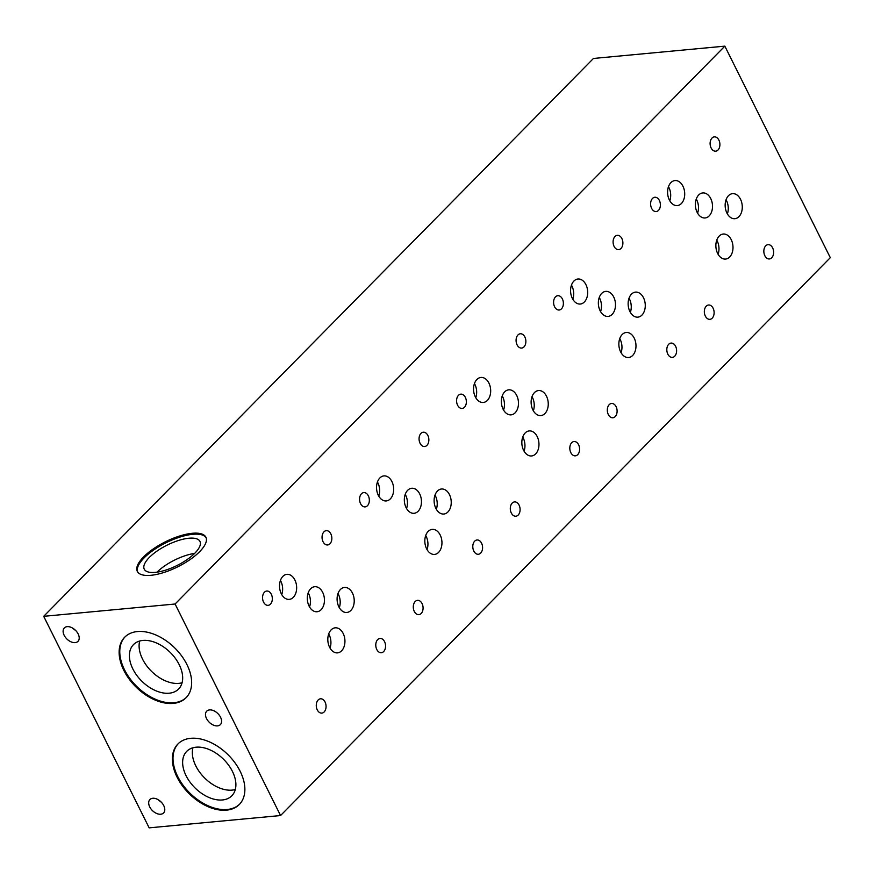 <?xml version="1.0" encoding="UTF-8"?>
<svg xmlns="http://www.w3.org/2000/svg" width="874" height="874" viewBox="0 0 874 874"><rect width="100%" height="100%" fill="white"/><g stroke="black" fill="none" stroke-linecap="round" stroke-linejoin="round"><path stroke-width="1.31" d="M75.929 630.766L72.149 627.838M67.189 626.647A9.581 6.118 44.6 0 1 76.988 632.055A9.581 6.118 44.6 0 1 77.994 641.352A9.581 6.118 44.6 0 1 75.142 642.619A9.581 6.118 44.6 0 1 65.342 637.222A9.581 6.118 44.6 0 1 64.348 627.914A9.581 6.118 44.6 0 1 67.189 626.647M125.015 636.906A43.099 27.509 -135.4 0 0 130.029 678.727A43.099 27.509 -135.4 0 0 173.948 702.74A43.099 27.509 -135.4 0 0 186.402 697.386M137.48 631.552A43.099 27.509 44.6 0 1 181.595 655.85A43.099 27.509 44.6 0 1 186.086 697.725A43.099 27.509 44.6 0 1 173.292 703.395A43.099 27.509 44.6 0 1 129.177 679.098A43.099 27.509 44.6 0 1 124.687 637.222A43.099 27.509 44.6 0 1 137.48 631.552M178.252 743.665A43.099 27.509 -135.4 0 0 183.256 785.486A43.099 27.509 -135.4 0 0 227.174 809.499A43.099 27.509 -135.4 0 0 239.629 804.156M190.707 738.312A43.099 27.509 44.6 0 1 234.833 762.609A43.099 27.509 44.6 0 1 239.312 804.484A43.099 27.509 44.6 0 1 226.53 810.154A43.099 27.509 44.6 0 1 182.404 785.857A43.099 27.509 44.6 0 1 177.925 743.982A43.099 27.509 44.6 0 1 190.707 738.312M192.302 533.293A38.303 13.951 153.5 0 1 205.893 537.204A38.303 13.951 153.5 0 1 190.029 559.6A38.303 13.951 153.5 0 1 150.907 575.3A38.303 13.951 153.5 0 1 137.327 571.388A38.303 13.951 153.5 0 1 153.179 548.992A38.303 13.951 153.5 0 1 192.302 533.293M137.6 571.88A38.303 13.951 153.5 0 1 154.272 549.582A38.303 13.951 153.5 0 1 192.804 534.298A38.303 13.951 153.5 0 1 206.111 537.718M209.552 709.917A9.581 6.118 44.6 0 1 219.363 715.314A9.581 6.118 44.6 0 1 220.357 724.622A9.581 6.118 44.6 0 1 217.517 725.879A9.581 6.118 44.6 0 1 207.706 720.482A9.581 6.118 44.6 0 1 206.712 711.174A9.581 6.118 44.6 0 1 209.552 709.917M717.991 150.022A7.178 4.873 -95.4 0 1 715.675 151.18A7.178 4.873 -95.4 0 1 710.486 146.308A7.178 4.873 -95.4 0 1 712.015 138.048A7.178 4.873 -95.4 0 1 714.331 136.879A7.178 4.873 -95.4 0 1 719.521 141.763A7.178 4.873 -95.4 0 1 717.991 150.022M620.977 248.467A7.178 4.873 -95.4 0 1 618.661 249.625A7.178 4.873 -95.4 0 1 613.472 244.753A7.178 4.873 -95.4 0 1 615.001 236.493A7.178 4.873 -95.4 0 1 617.317 235.325A7.178 4.873 -95.4 0 1 622.506 240.208A7.178 4.873 -95.4 0 1 620.977 248.467M523.963 346.912A7.178 4.873 -95.4 0 1 521.647 348.071A7.178 4.873 -95.4 0 1 516.458 343.198A7.178 4.873 -95.4 0 1 517.987 334.939A7.178 4.873 -95.4 0 1 520.303 333.77A7.178 4.873 -95.4 0 1 525.493 338.653A7.178 4.873 -95.4 0 1 523.963 346.912M577.681 454.666A7.178 4.873 -95.4 0 1 575.376 455.835A7.178 4.873 -95.4 0 1 570.187 450.951A7.178 4.873 -95.4 0 1 571.716 442.692A7.178 4.873 -95.4 0 1 574.032 441.534A7.178 4.873 -95.4 0 1 579.222 446.406A7.178 4.873 -95.4 0 1 577.681 454.666M712.212 318.158A7.178 4.873 -95.4 0 1 709.896 319.327A7.178 4.873 -95.4 0 1 704.717 314.443A7.178 4.873 -95.4 0 1 706.247 306.184A7.178 4.873 -95.4 0 1 708.563 305.015A7.178 4.873 -95.4 0 1 713.741 309.899A7.178 4.873 -95.4 0 1 712.212 318.158M544.917 413.544A12.575 8.521 -95.4 0 1 540.864 415.587A12.575 8.521 -95.4 0 1 531.785 407.044A12.575 8.521 -95.4 0 1 534.462 392.59A12.575 8.521 -95.4 0 1 538.515 390.558A12.575 8.521 -95.4 0 1 547.594 399.09A12.575 8.521 -95.4 0 1 544.917 413.544M709.164 215.922A12.575 8.521 -95.4 0 1 705.11 217.965A12.575 8.521 -95.4 0 1 696.032 209.421A12.575 8.521 -95.4 0 1 698.719 194.968A12.575 8.521 -95.4 0 1 702.762 192.935A12.575 8.521 -95.4 0 1 711.84 201.468A12.575 8.521 -95.4 0 1 709.164 215.922M612.15 314.367A12.575 8.521 -95.4 0 1 608.096 316.41A12.575 8.521 -95.4 0 1 599.018 307.867A12.575 8.521 -95.4 0 1 601.694 293.413A12.575 8.521 -95.4 0 1 605.748 291.381A12.575 8.521 -95.4 0 1 614.826 299.913A12.575 8.521 -95.4 0 1 612.15 314.367M426.949 445.358A7.178 4.873 -95.4 0 1 424.633 446.516A7.178 4.873 -95.4 0 1 419.444 441.643A7.178 4.873 -95.4 0 1 420.973 433.384A7.178 4.873 -95.4 0 1 423.289 432.215A7.178 4.873 -95.4 0 1 428.478 437.098A7.178 4.873 -95.4 0 1 426.949 445.358M329.935 543.803A7.178 4.873 -95.4 0 1 327.619 544.961A7.178 4.873 -95.4 0 1 322.43 540.088A7.178 4.873 -95.4 0 1 323.959 531.829A7.178 4.873 -95.4 0 1 326.275 530.66A7.178 4.873 -95.4 0 1 331.464 535.543A7.178 4.873 -95.4 0 1 329.935 543.803M383.653 651.556A7.178 4.873 -95.4 0 1 381.337 652.725A7.178 4.873 -95.4 0 1 376.159 647.842A7.178 4.873 -95.4 0 1 377.688 639.582A7.178 4.873 -95.4 0 1 380.004 638.424A7.178 4.873 -95.4 0 1 385.183 643.297A7.178 4.873 -95.4 0 1 383.653 651.556M518.184 515.048A7.178 4.873 -95.4 0 1 515.868 516.217A7.178 4.873 -95.4 0 1 510.678 511.334A7.178 4.873 -95.4 0 1 512.219 503.074A7.178 4.873 -95.4 0 1 514.524 501.905A7.178 4.873 -95.4 0 1 519.713 506.789A7.178 4.873 -95.4 0 1 518.184 515.048M421.17 613.493A7.178 4.873 -95.4 0 1 418.854 614.662A7.178 4.873 -95.4 0 1 413.664 609.779A7.178 4.873 -95.4 0 1 415.205 601.52A7.178 4.873 -95.4 0 1 417.51 600.351A7.178 4.873 -95.4 0 1 422.699 605.234A7.178 4.873 -95.4 0 1 421.17 613.493M350.878 610.434A12.575 8.521 -95.4 0 1 346.836 612.477A12.575 8.521 -95.4 0 1 337.757 603.934A12.575 8.521 -95.4 0 1 340.434 589.48A12.575 8.521 -95.4 0 1 344.487 587.448A12.575 8.521 -95.4 0 1 353.566 595.992A12.575 8.521 -95.4 0 1 350.878 610.434M438.617 552.368A12.575 8.521 -95.4 0 1 434.564 554.411A12.575 8.521 -95.4 0 1 425.485 545.868A12.575 8.521 -95.4 0 1 428.162 531.414A12.575 8.521 -95.4 0 1 432.215 529.382A12.575 8.521 -95.4 0 1 441.294 537.914A12.575 8.521 -95.4 0 1 438.617 552.368M341.603 650.813A12.575 8.521 -95.4 0 1 337.55 652.856A12.575 8.521 -95.4 0 1 328.471 644.313A12.575 8.521 -95.4 0 1 331.148 629.859A12.575 8.521 -95.4 0 1 335.201 627.827A12.575 8.521 -95.4 0 1 344.28 636.359A12.575 8.521 -95.4 0 1 341.603 650.813M515.136 412.812A12.575 8.521 -95.4 0 1 511.082 414.855A12.575 8.521 -95.4 0 1 502.004 406.312A12.575 8.521 -95.4 0 1 504.68 391.858A12.575 8.521 -95.4 0 1 508.734 389.826A12.575 8.521 -95.4 0 1 517.812 398.358A12.575 8.521 -95.4 0 1 515.136 412.812M487.342 400.445A12.575 8.521 -95.4 0 1 483.289 402.477A12.575 8.521 -95.4 0 1 474.211 393.945A12.575 8.521 -95.4 0 1 476.898 379.491A12.575 8.521 -95.4 0 1 480.951 377.448A12.575 8.521 -95.4 0 1 490.019 385.991A12.575 8.521 -95.4 0 1 487.342 400.445M139.698 641.013A31.65 20.2 -135.4 0 0 149.967 669.735A31.65 20.2 -135.4 0 0 178.886 683.359A31.65 20.2 -135.4 0 0 182.065 682.769M169.185 693.202A31.65 20.2 -135.4 0 0 178.58 689.04A31.65 20.2 -135.4 0 0 175.292 658.275A31.65 20.2 -135.4 0 0 142.877 640.434A31.65 20.2 -135.4 0 0 133.493 644.597A31.65 20.2 -135.4 0 0 136.781 675.362A31.65 20.2 -135.4 0 0 169.185 693.202M293.314 597.335A12.575 8.521 -95.4 0 1 289.261 599.378A12.575 8.521 -95.4 0 1 280.183 590.835A12.575 8.521 -95.4 0 1 282.87 576.381A12.575 8.521 -95.4 0 1 286.912 574.349A12.575 8.521 -95.4 0 1 295.991 582.882A12.575 8.521 -95.4 0 1 293.314 597.335M390.328 498.89A12.575 8.521 -95.4 0 1 386.275 500.933A12.575 8.521 -95.4 0 1 377.197 492.39A12.575 8.521 -95.4 0 1 379.884 477.936A12.575 8.521 -95.4 0 1 383.926 475.904A12.575 8.521 -95.4 0 1 393.005 484.436A12.575 8.521 -95.4 0 1 390.328 498.89M192.925 747.783A31.65 20.2 -135.4 0 0 203.205 776.494A31.65 20.2 -135.4 0 0 232.123 790.118A31.65 20.2 -135.4 0 0 235.303 789.539M222.411 799.961A31.65 20.2 -135.4 0 0 231.807 795.799A31.65 20.2 -135.4 0 0 228.518 765.045A31.65 20.2 -135.4 0 0 196.115 747.194A31.65 20.2 -135.4 0 0 186.719 751.367A31.65 20.2 -135.4 0 0 190.008 782.121A31.65 20.2 -135.4 0 0 222.411 799.961M188.915 538.231A31.125 11.329 153.5 0 1 199.96 541.41A31.125 11.329 153.5 0 1 187.069 559.6A31.125 11.329 153.5 0 1 155.288 572.361A31.125 11.329 153.5 0 1 144.254 569.182A31.125 11.329 153.5 0 1 157.134 550.991A31.125 11.329 153.5 0 1 188.915 538.231M584.356 302A12.575 8.521 -95.4 0 1 580.303 304.032A12.575 8.521 -95.4 0 1 571.235 295.499A12.575 8.521 -95.4 0 1 573.912 281.046A12.575 8.521 -95.4 0 1 577.965 279.003A12.575 8.521 -95.4 0 1 587.033 287.546A12.575 8.521 -95.4 0 1 584.356 302M681.37 203.555A12.575 8.521 -95.4 0 1 677.317 205.587A12.575 8.521 -95.4 0 1 668.249 197.054A12.575 8.521 -95.4 0 1 670.926 182.6A12.575 8.521 -95.4 0 1 674.979 180.557A12.575 8.521 -95.4 0 1 684.047 189.101A12.575 8.521 -95.4 0 1 681.37 203.555M738.945 216.654A12.575 8.521 -95.4 0 1 734.892 218.697A12.575 8.521 -95.4 0 1 725.813 210.153A12.575 8.521 -95.4 0 1 728.49 195.7A12.575 8.521 -95.4 0 1 732.543 193.667A12.575 8.521 -95.4 0 1 741.622 202.2A12.575 8.521 -95.4 0 1 738.945 216.654M535.631 453.923A12.575 8.521 -95.4 0 1 531.578 455.955A12.575 8.521 -95.4 0 1 522.499 447.422A12.575 8.521 -95.4 0 1 525.176 432.969A12.575 8.521 -95.4 0 1 529.229 430.926A12.575 8.521 -95.4 0 1 538.308 439.469A12.575 8.521 -95.4 0 1 535.631 453.923M321.108 609.702A12.575 8.521 -95.4 0 1 317.054 611.745A12.575 8.521 -95.4 0 1 307.976 603.202A12.575 8.521 -95.4 0 1 310.652 588.748A12.575 8.521 -95.4 0 1 314.706 586.716A12.575 8.521 -95.4 0 1 323.784 595.249A12.575 8.521 -95.4 0 1 321.108 609.702M418.122 511.257A12.575 8.521 -95.4 0 1 414.068 513.3A12.575 8.521 -95.4 0 1 404.99 504.757A12.575 8.521 -95.4 0 1 407.666 490.303A12.575 8.521 -95.4 0 1 411.72 488.271A12.575 8.521 -95.4 0 1 420.798 496.803A12.575 8.521 -95.4 0 1 418.122 511.257M447.892 511.989A12.575 8.521 -95.4 0 1 443.85 514.032A12.575 8.521 -95.4 0 1 434.771 505.489A12.575 8.521 -95.4 0 1 437.448 491.035A12.575 8.521 -95.4 0 1 441.501 489.003A12.575 8.521 -95.4 0 1 450.58 497.535A12.575 8.521 -95.4 0 1 447.892 511.989M480.667 553.111A7.178 4.873 -95.4 0 1 478.351 554.28A7.178 4.873 -95.4 0 1 473.173 549.396A7.178 4.873 -95.4 0 1 474.702 541.137A7.178 4.873 -95.4 0 1 477.018 539.979A7.178 4.873 -95.4 0 1 482.208 544.852A7.178 4.873 -95.4 0 1 480.667 553.111M324.156 711.939A7.178 4.873 -95.4 0 1 321.84 713.108A7.178 4.873 -95.4 0 1 316.65 708.224A7.178 4.873 -95.4 0 1 318.18 699.965A7.178 4.873 -95.4 0 1 320.496 698.796A7.178 4.873 -95.4 0 1 325.685 703.679A7.178 4.873 -95.4 0 1 324.156 711.939M270.427 604.174A7.178 4.873 -95.4 0 1 268.11 605.343A7.178 4.873 -95.4 0 1 262.932 600.46A7.178 4.873 -95.4 0 1 264.461 592.211A7.178 4.873 -95.4 0 1 266.778 591.043A7.178 4.873 -95.4 0 1 271.956 595.926A7.178 4.873 -95.4 0 1 270.427 604.174M367.441 505.729A7.178 4.873 -95.4 0 1 365.124 506.898A7.178 4.873 -95.4 0 1 359.946 502.015A7.178 4.873 -95.4 0 1 361.475 493.766A7.178 4.873 -95.4 0 1 363.792 492.597A7.178 4.873 -95.4 0 1 368.97 497.481A7.178 4.873 -95.4 0 1 367.441 505.729M464.455 407.284A7.178 4.873 -95.4 0 1 462.138 408.453A7.178 4.873 -95.4 0 1 456.96 403.57A7.178 4.873 -95.4 0 1 458.489 395.31A7.178 4.873 -95.4 0 1 460.806 394.152A7.178 4.873 -95.4 0 1 465.984 399.036A7.178 4.873 -95.4 0 1 464.455 407.284M632.645 355.478A12.575 8.521 -95.4 0 1 628.592 357.51A12.575 8.521 -95.4 0 1 619.513 348.977A12.575 8.521 -95.4 0 1 622.201 334.524A12.575 8.521 -95.4 0 1 626.243 332.481A12.575 8.521 -95.4 0 1 635.322 341.024A12.575 8.521 -95.4 0 1 632.645 355.478M729.659 257.032A12.575 8.521 -95.4 0 1 725.606 259.065A12.575 8.521 -95.4 0 1 716.527 250.532A12.575 8.521 -95.4 0 1 719.215 236.078A12.575 8.521 -95.4 0 1 723.257 234.035A12.575 8.521 -95.4 0 1 732.336 242.579A12.575 8.521 -95.4 0 1 729.659 257.032M641.931 315.099A12.575 8.521 -95.4 0 1 637.878 317.142A12.575 8.521 -95.4 0 1 628.799 308.598A12.575 8.521 -95.4 0 1 631.476 294.145A12.575 8.521 -95.4 0 1 635.529 292.113A12.575 8.521 -95.4 0 1 644.608 300.645A12.575 8.521 -95.4 0 1 641.931 315.099M674.695 356.221A7.178 4.873 -95.4 0 1 672.39 357.39A7.178 4.873 -95.4 0 1 667.201 352.506A7.178 4.873 -95.4 0 1 668.73 344.247A7.178 4.873 -95.4 0 1 671.046 343.089A7.178 4.873 -95.4 0 1 676.236 347.961A7.178 4.873 -95.4 0 1 674.695 356.221M771.72 257.775A7.178 4.873 -95.4 0 1 769.404 258.944A7.178 4.873 -95.4 0 1 764.215 254.061A7.178 4.873 -95.4 0 1 765.744 245.802A7.178 4.873 -95.4 0 1 768.06 244.644A7.178 4.873 -95.4 0 1 773.25 249.516A7.178 4.873 -95.4 0 1 771.72 257.775M615.198 416.603A7.178 4.873 -95.4 0 1 612.882 417.772A7.178 4.873 -95.4 0 1 607.692 412.889A7.178 4.873 -95.4 0 1 609.233 404.629A7.178 4.873 -95.4 0 1 611.549 403.46A7.178 4.873 -95.4 0 1 616.727 408.344A7.178 4.873 -95.4 0 1 615.198 416.603M561.469 308.839A7.178 4.873 -95.4 0 1 559.152 310.008A7.178 4.873 -95.4 0 1 553.974 305.124A7.178 4.873 -95.4 0 1 555.503 296.865A7.178 4.873 -95.4 0 1 557.82 295.707A7.178 4.873 -95.4 0 1 562.998 300.58A7.178 4.873 -95.4 0 1 561.469 308.839M658.483 210.394A7.178 4.873 -95.4 0 1 656.166 211.563A7.178 4.873 -95.4 0 1 650.988 206.679A7.178 4.873 -95.4 0 1 652.517 198.42A7.178 4.873 -95.4 0 1 654.834 197.262A7.178 4.873 -95.4 0 1 660.012 202.134A7.178 4.873 -95.4 0 1 658.483 210.394M152.753 798.268A9.581 6.118 44.6 0 1 162.553 803.665A9.581 6.118 44.6 0 1 163.558 812.973A9.581 6.118 44.6 0 1 160.707 814.229A9.581 6.118 44.6 0 1 150.907 808.832A9.581 6.118 44.6 0 1 149.913 799.524A9.581 6.118 44.6 0 1 152.753 798.268M161.493 802.387L157.713 799.448M630.362 312.346A12.575 8.521 84.6 0 0 629.029 298.22M718.089 254.268A12.575 8.521 84.6 0 0 716.767 240.153M621.075 352.714A12.575 8.521 84.6 0 0 619.753 338.599M436.334 509.236A12.575 8.521 84.6 0 0 435.001 495.11M406.552 508.504A12.575 8.521 84.6 0 0 405.23 494.378M309.538 606.949A12.575 8.521 84.6 0 0 308.205 592.823M524.061 451.159A12.575 8.521 84.6 0 0 522.739 437.044M727.376 213.901A12.575 8.521 84.6 0 0 726.054 199.775M669.801 200.791A12.575 8.521 84.6 0 0 668.479 186.675M572.787 299.236A12.575 8.521 84.6 0 0 571.465 285.121M194.64 553.406A31.125 11.329 -26.5 0 0 157.036 572.153M378.759 496.126A12.575 8.521 84.6 0 0 377.437 482.011M281.745 594.571A12.575 8.521 84.6 0 0 280.423 580.456M475.773 397.681A12.575 8.521 84.6 0 0 474.451 383.566M503.566 410.059A12.575 8.521 84.6 0 0 502.244 395.933M330.033 648.049A12.575 8.521 84.6 0 0 328.711 633.934M427.047 549.604A12.575 8.521 84.6 0 0 425.725 535.489M339.309 607.681A12.575 8.521 84.6 0 0 337.987 593.555M600.58 311.614A12.575 8.521 84.6 0 0 599.258 297.488M697.594 213.169A12.575 8.521 84.6 0 0 696.272 199.043M533.348 410.791A12.575 8.521 84.6 0 0 532.015 396.665M280.554 815.54L830.3 257.677L724.841 46.147L175.084 604.01L280.554 815.54L149.159 827.853L43.7 616.323L593.446 58.46L724.841 46.147M175.084 604.01L43.7 616.323"/></g></svg>
